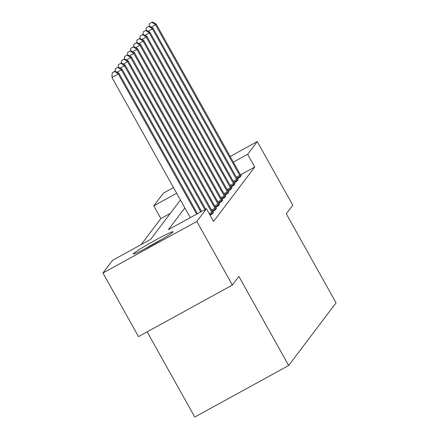 <?xml version="1.0" encoding="UTF-8"?>
<svg xmlns="http://www.w3.org/2000/svg" width="439" height="439" viewBox="0 0 439 439"><rect width="100%" height="100%" fill="white"/><g stroke="black" fill="none" stroke-linecap="round" stroke-linejoin="round"><path stroke-width="0.66" d="M172.971 232.017A22.768 1.301 150.8 0 1 152.525 244.737A22.768 1.301 150.8 0 1 133.302 253.994A22.768 1.301 150.8 0 1 133.385 253.753A22.768 1.301 150.8 0 1 153.831 241.033A22.768 1.301 150.8 0 1 173.054 231.776A22.768 1.301 150.8 0 1 172.971 232.017M147.158 331.857L194.773 417.05L288.659 365.489L336.054 302.844L286.288 213.798L292.802 205.189L257.254 141.588L247.64 154.298L233.356 162.139M288.659 365.489L238.893 276.444L232.379 285.054L138.494 336.614L102.945 273.014L112.565 260.305L150.626 239.398L180.434 199.997M170.299 213.398L160.861 218.578L141.188 244.583M160.861 218.578L153.754 205.858L163.368 193.149L173.493 187.585M184.846 207.894L168.389 229.646L206.451 208.744L213.557 221.465L254.746 167.018L240.468 174.859M210.072 215.231L212.053 214.144L213.541 212.174L212.992 212.476M212.432 211.538L215.154 210.045L216.641 208.075L216.092 208.377M215.533 207.438L218.254 205.946L219.741 203.976L219.193 204.278M218.633 203.339L221.355 201.841L222.847 199.877L222.293 200.179M221.733 199.24L224.455 197.742L225.948 195.778L225.399 196.079M224.834 195.141L227.561 193.643L229.048 191.678L228.499 191.98M227.94 191.042L230.662 189.544L232.149 187.574L231.6 187.876M231.04 186.937L233.762 185.445L235.249 183.475L234.7 183.776M234.141 182.838L236.862 181.345L238.355 179.375L237.801 179.677M237.241 178.739L239.963 177.246L241.455 175.276L240.907 175.578M232.379 285.054L196.837 221.454L102.945 273.014M230.179 156.454L257.254 141.588M254.746 167.018L247.64 154.298M206.451 208.744L196.837 221.454M176.67 193.27L153.754 205.858M196.623 214.139L118.294 73.982L118.914 73.165L197.451 213.683M190.279 217.623L111.95 77.467L118.294 73.982L114.733 71.475L114.98 71.145L112.192 72.869L114.733 71.475M112.192 72.869L111.95 77.467M118.914 73.165L114.98 71.145M200.749 211.872L121.394 69.883L122.015 69.066L201.578 211.417M117.833 67.376L115.292 68.769L117.833 67.376L121.394 69.883L117.109 72.237M115.292 68.769L115.166 71.244M122.015 69.066L118.08 67.046M204.876 209.606L124.5 65.784L125.12 64.967L205.704 209.151M120.934 63.276L118.398 64.67L120.934 63.276L124.5 65.784L120.209 68.138M118.398 64.67L118.267 67.145M125.12 64.967L121.18 62.947M212.454 213.606L212.289 213.272A2.919 0.379 61.2 0 0 211.774 212.295L127.601 61.685L128.221 60.862L212.394 211.477A2.919 0.379 61.2 0 0 212.942 212.405L213.134 212.706M124.034 59.177L121.499 60.571L124.034 59.177L127.601 61.685L123.31 64.039M121.499 60.571L121.367 63.04M128.221 60.862L124.281 58.848M215.554 209.507L215.39 209.173A2.919 0.379 61.2 0 0 214.874 208.196L130.701 57.586L131.321 56.763L215.494 207.378A2.919 0.379 61.2 0 0 216.043 208.305L216.24 208.607M127.134 55.078L124.599 56.472L127.134 55.078L130.701 57.586L126.416 59.94M124.599 56.472L124.467 58.941M131.321 56.763L127.387 54.749M162.397 239.074A22.625 1.29 -29.2 0 0 145.106 248.737M148.717 246.817A19.706 1.125 150.8 0 1 158.863 241.148M218.66 205.408L218.49 205.068A2.919 0.379 61.2 0 0 217.98 204.097L133.802 53.487L134.422 52.664L218.6 203.279A2.919 0.379 61.2 0 0 219.149 204.201L219.341 204.508M130.24 50.979L127.7 52.367L130.24 50.979L133.802 53.487L129.516 55.841M127.7 52.367L127.573 54.842M134.422 52.664L130.487 50.65M221.761 201.309L221.591 200.969A2.919 0.379 61.2 0 0 221.08 199.997L136.902 49.387L137.528 48.564L221.7 199.18A2.919 0.379 61.2 0 0 222.249 200.102L222.441 200.409M133.341 46.874L130.8 48.268L133.341 46.874L136.902 49.387L132.616 51.742M130.8 48.268L130.674 50.743M137.528 48.564L133.588 46.55M224.861 197.21L224.691 196.87A2.919 0.379 61.2 0 0 224.181 195.898L140.008 45.283L140.628 44.465L224.801 195.075A2.919 0.379 61.2 0 0 225.35 196.003L225.542 196.31M136.441 42.775L133.906 44.169L136.441 42.775L140.008 45.283L135.717 47.642M133.906 44.169L133.774 46.644M140.628 44.465L136.688 42.451M227.962 193.111L227.797 192.77A2.919 0.379 61.2 0 0 227.281 191.799L143.109 41.184L143.729 40.366L227.901 190.976A2.919 0.379 61.2 0 0 228.45 191.903L228.642 192.211M139.542 38.676L137.006 40.07L139.542 38.676L143.109 41.184L138.817 43.538M137.006 40.07L136.875 42.545M143.729 40.366L139.789 38.347M231.062 189.011L230.898 188.671A2.919 0.379 61.2 0 0 230.382 187.7L146.209 37.085L146.829 36.267L231.002 186.877A2.919 0.379 61.2 0 0 231.551 187.804L231.748 188.112M142.642 34.577L140.107 35.971L142.642 34.577L146.209 37.085L141.923 39.439M140.107 35.971L139.975 38.445M146.829 36.267L142.894 34.247M234.168 184.912L233.998 184.572A2.919 0.379 61.2 0 0 233.488 183.601L149.309 32.985L149.929 32.168L234.108 182.778A2.919 0.379 61.2 0 0 234.656 183.705L234.849 184.012M145.748 30.478L143.207 31.871L145.748 30.478L149.309 32.985L145.024 35.34M143.207 31.871L143.081 34.346M149.929 32.168L145.995 30.148M237.269 180.813L237.098 180.473A2.919 0.379 61.2 0 0 236.588 179.496L152.41 28.886L153.035 28.069L237.208 178.678A2.919 0.379 61.2 0 0 237.757 179.606L237.949 179.908M148.848 26.378L146.308 27.772L148.848 26.378L152.41 28.886L148.124 31.24M146.308 27.772L146.182 30.247M153.035 28.069L149.095 26.049M240.369 176.714L240.199 176.374A2.919 0.379 61.2 0 0 239.689 175.397L155.516 24.787L156.136 23.964L240.309 174.579A2.919 0.379 61.2 0 0 240.857 175.507L241.049 175.809M151.949 22.279L149.414 23.673L151.949 22.279L155.516 24.787L151.225 27.141M149.414 23.673L149.282 26.148M156.136 23.964L152.196 21.95M212.289 213.272L209.76 214.66M211.774 212.295L209.222 213.7M215.39 209.173L212.114 210.972M214.874 208.196L211.576 210.012M218.49 205.068L215.214 206.868M217.98 204.097L214.676 205.907M221.591 200.969L218.315 202.769M221.08 199.997L217.777 201.808M224.691 196.87L221.415 198.669M224.181 195.898L220.877 197.709M227.797 192.77L224.516 194.57M227.281 191.799L223.983 193.61M230.898 188.671L227.621 190.471M230.382 187.7L227.084 189.511M233.998 184.572L230.722 186.372M233.488 183.601L230.184 185.412M237.098 180.473L233.822 182.273M236.588 179.496L233.285 181.312M240.199 176.374L236.923 178.174M239.689 175.397L236.385 177.213"/></g></svg>
